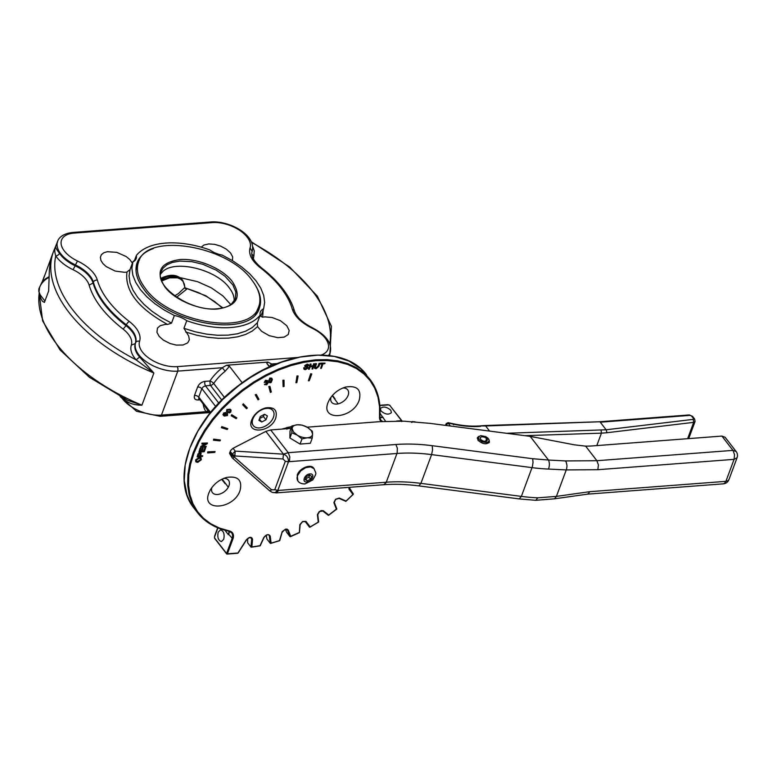 <?xml version="1.0" encoding="UTF-8"?>
<svg xmlns="http://www.w3.org/2000/svg" width="776" height="776" viewBox="0 0 776 776"><rect width="100%" height="100%" fill="white"/><g stroke="black" fill="none" stroke-linecap="round" stroke-linejoin="round"><path stroke-width="1.16" d="M272.783 410.436A12.338 7.896 142.3 0 0 272.657 410.271A12.338 7.896 142.3 0 0 265.615 408.157A12.338 7.896 142.3 0 0 261.987 409.233M254.819 414.772A12.338 7.896 142.3 0 0 252.869 418.012A12.338 7.896 142.3 0 0 253.131 425.364A12.338 7.896 142.3 0 0 253.267 425.52M259.514 427.906A12.338 7.896 142.3 0 0 271.299 421.087A12.338 7.896 142.3 0 0 272.91 410.591A12.338 7.896 142.3 0 0 258.321 411.891A12.338 7.896 142.3 0 0 253.383 425.685A12.338 7.896 142.3 0 0 259.514 427.906M264.228 414.452L263.442 416.557L259.553 418.574M264.587 414.268L267.4 415.936L265.955 419.806L261.706 422.008L258.903 420.34L260.338 416.469L264.587 414.268M259.397 419.021L261.706 422.008M263.442 416.557L265.955 419.806M342.856 388A10.156 6.499 -37.7 0 1 348.104 395.411A10.156 6.499 -37.7 0 1 336.9 404.063A10.156 6.499 -37.7 0 1 331.061 397.118M328.112 402.424L329.393 399.679C333.224 393.364 338.685 389.145 345.756 387.03C357.154 385.352 361.655 389.688 359.24 400.067C353.099 419.079 320.051 421.591 328.112 402.424M211.887 487.532A10.156 6.499 142.3 0 0 217.726 494.477A10.156 6.499 142.3 0 0 228.93 485.815A10.156 6.499 142.3 0 0 223.692 478.414M230.171 451.36L232.344 454.183L235.235 451.108L234.808 455.949L282.978 458.975L285.335 461.254L288.439 461.827C288.497 457.898 286.829 455.347 283.453 454.173L235.235 451.108L233.052 448.295L230.618 450.478L229.541 453.378L232.102 457.675A4.278 4.278 0 0 0 232.654 458.276L233.072 458.17M489.152 440.167L489.404 442.155C486.445 444.784 482.662 444.173 478.055 440.322L477.385 437.683L478.87 436.335M535.702 500.307L554.471 498.813L556.411 496.397L537.807 497.814L535.741 500.316L519.26 498.92L521.365 496.397L420.912 483.37L431.601 454.61L532.055 467.647A128.224 68.676 20.4 0 0 548.506 469.063L566.257 469.916L597.83 469.703L734.086 459.353L725.909 481.343L589.653 491.693L556.411 496.397L566.645 468.85L567.013 465.804L566.286 462.283L565.51 460.934L548.467 460.032L530.163 436.355L574.434 444.832L585.637 446.142A85.486 45.784 20.4 0 0 593.3 445.86L721.913 436.083L732.961 450.381L596.899 460.711L598.422 464.96L597.83 469.703M307.102 427.178L379.493 421.678L403.879 421.193L429.7 423.327L530.163 436.355M233.052 448.295L265.848 431.388L283.424 454.125L282.978 458.975L283.453 454.173A6.412 1.358 62.7 0 0 283.424 454.125L288.245 452.68L270.678 429.943L265.848 431.388M270.678 429.943L291.019 428.4M585.637 446.142L596.899 460.711L565.51 460.934M548.467 460.032L532.666 458.723L432.213 445.696A134.636 72.11 20.4 0 0 395.857 444.502L288.245 452.68L289.826 456.918L289.37 461.652L396.982 453.475A128.224 68.676 -159.6 0 1 431.601 454.61L432.562 449.896L432.213 445.696M305.298 443.678L303.251 443.843M297.664 442.64L293.212 439.963M548.506 469.063C549.65 465.745 549.65 462.758 548.496 460.081M725.133 437.286L721.913 436.083M587.209 494.176L588.499 493.614L589.653 491.693M395.857 444.502L397.341 448.13L397.147 452.961L386.089 482.711L383.761 484.728C394.712 483.894 406.391 484.282 418.807 485.883L420.912 483.37A128.224 68.676 20.4 0 0 386.283 482.226L278.681 490.403L276.46 492.847L272.279 492.401L275.073 492.605L277.827 490.364L288.439 461.827L289.37 461.652M285.335 461.254L274.723 489.792L278.681 490.403M269.825 490.946L272.269 492.401M269.815 490.849L271.551 489.772L234.381 457.093L234.808 455.949L232.344 454.183L231.917 455.337L229.744 452.515M271.522 489.753L270.213 490.83M232.102 457.675L231.917 455.337L234.381 457.093L232.654 458.276L269.844 490.975M489.627 431.097L485.66 425.975L599.373 421.775M596.802 445.589L601.419 433.154L606.56 432.765L606.735 432.019L606.337 430.069L600.275 422.202L690.097 415.373L691.484 415.955L693.569 418.662L693.23 419.37L606.134 429.778L506.456 433.28M484.757 425.549L485.66 425.975L479.704 425.937M450.381 426.005L448.14 423.046L447.859 423.609L448.14 423.046L454.377 424.356A66.251 35.483 20.4 0 0 480.596 426.354M601.429 433.154L601.08 430.166M446.355 423.463L446.142 423.997A2.134 1.145 20.4 0 0 446.404 424.559L448.208 423.192M412.589 422.018L411.581 422.425M528.398 436.131L536.779 437.635M307.393 437.771A10.689 5.723 20.4 0 0 312.582 433.939L311.263 430.602L307.568 427.44A10.689 5.723 20.4 0 0 297.353 424.782A10.689 5.723 20.4 0 0 292.164 428.614L293.483 431.951L297.179 435.103A10.689 5.723 20.4 0 0 307.393 437.771L301.98 438.915L297.179 435.103L291.825 432.814L291.941 425.927L297.353 424.782L302.204 425.141L307.568 427.44L312.359 431.252L312.582 433.939L312.243 438.139L307.393 437.771M312.243 438.139L310.322 443.3L300.06 444.085L289.904 437.974L290.02 431.087L291.941 425.927M289.904 437.974L291.825 432.814M300.06 444.085L301.98 438.915M297.839 480.829L297.227 475.028C299.381 468.229 310.691 463.524 313.708 468.17L313.892 468.432M305.56 478.705L308.993 477.191L309.605 475.077M307.345 480.887L305.22 479.626L306.316 476.697L309.527 475.028L311.651 476.289L310.555 479.219L307.345 480.887L305.783 478.86M308.993 477.191L310.555 479.219M485.592 441.399L486.659 438.537L484.35 437.111L481.702 436.752L480.101 437.732L480.897 439.75L483.283 441.108L485.902 441.36L487.144 440.719L487.105 439.119L486.319 441.253M486.659 438.537L488.094 438.275L485.66 436.578L480.722 435.617L478.394 436.956L478.947 439.429L482.071 441.719L486.096 442.562L487.735 442.272L489.093 441.01L488.773 439.148L487.105 439.119M488.094 438.275L487.997 439.138M214.477 537.438L214.709 536.546A1.067 0.572 -159.6 0 1 214.593 536.109L214.593 536.109A1.067 0.572 -159.6 0 1 214.612 536.07L214.477 537.438M229.104 533.16L228.852 533.626A10.689 6.838 142.3 0 0 229.182 531.25M223.731 539.281L221.412 541.57C218.269 540.474 217.202 537.332 218.201 532.142L220.52 529.853C223.663 530.949 224.73 534.092 223.731 539.281M269.796 381.84L270.824 381.87L271.193 378.727M381.443 417.585L383.092 417.304L381.443 417.585M250.493 537.535L251.696 539.087L250.958 547.08L247.612 542.744L247.68 538.563M348.841 487.376L349.055 489.219L352.915 494.457L353.322 493.943L352.915 494.457A127.584 81.664 -37.7 0 1 346.038 501.005L339.219 498.056L335.542 499.278L333.884 502.586L336.396 509.211L336.755 508.813L328.772 515.002L323.194 510.695L321.245 510.618L319.101 511.753L317.403 514.604L318.276 522.073A127.584 81.664 -37.7 0 1 310.138 526.914L309.517 527.176L305.075 521.356M310.138 526.914L309.517 527.176L310.138 526.914L305.996 521.385L302.591 521.491L299.914 524.547L299.352 532.452L289.991 536.623L286.645 532.297L285.403 529.387M287.033 529.533L288.313 530.153L287.081 529.125L285.568 529.154L282.202 531.618L279.515 540.562A127.584 81.664 -37.7 0 1 271.086 543.113L270.271 543.326L266.925 539L266.226 535.256M275.771 418.022C271.037 432.698 245.536 434.638 251.763 419.845L252.753 417.73C255.711 412.861 259.911 409.602 265.373 407.972C274.17 406.673 277.633 410.029 275.771 418.022M240.065 490.471C233.925 509.493 200.877 512.005 208.938 492.838L210.218 490.092C214.05 483.778 219.511 479.558 226.582 477.444C237.98 475.756 242.481 480.101 240.065 490.471M207.648 452.941L207.968 452.098L215.078 451.554L214.768 452.398L207.648 452.941L207.764 451.836L215.078 451.554M213.439 440.225L213.895 439.381L220.471 440.021L220.006 440.865L213.439 440.225L213.701 439.119L220.471 440.021M221.373 427.702L221.975 426.887L227.795 428.691L227.193 429.506L221.373 427.702L221.771 426.625L227.795 428.691M231.219 415.761L231.937 414.995L236.845 417.905L236.127 418.671L231.219 415.761L231.733 414.733L236.845 417.905M242.684 404.752L243.499 404.063L247.331 408.001L246.516 408.69L242.684 404.752L243.295 403.801L247.331 408.001M255.411 395.023L256.293 394.431L258.932 399.262L258.049 399.863L255.207 394.761L256.293 394.431M258.049 399.863L255.207 394.761M269.01 386.865L269.941 386.38L271.319 391.977L270.387 392.452L268.806 386.603L269.941 386.38M270.387 392.452L268.806 386.603M283.075 380.521L284.016 380.172L284.094 386.351L283.143 386.7L282.881 380.269L284.016 380.172M283.143 386.7L282.881 380.269M297.179 376.195L298.11 375.982L296.868 382.549L295.937 382.762L296.985 375.933L298.11 375.982M295.937 382.762L296.985 375.933M310.895 374.013L311.787 373.945L309.265 380.706L308.373 380.774L310.691 373.751L311.787 373.945M308.373 380.774L310.691 373.751M226.844 410.582L227.814 411.61L230.171 411.581L230.414 410.543M225.04 415.451L226.893 415.092L226.844 413.715M198.132 455.861L199.733 455.745L200.218 454.435L199.694 453.31M196.425 461.186L197.822 461.429L200.538 459.537L200.557 458.5M323.039 363.828L324.805 363.701L325.028 363.1L320.798 363.42L320.575 364.022L322.331 363.886L320.663 368.358L321.371 368.309L323.039 363.828M320.575 364.022L320.595 363.158L325.028 363.1M320.663 368.358L322.021 363.905M197.754 462.38L201.343 459.741L200.829 457.733L199.5 457.53L195.824 460.168L195.921 461.856L197.754 462.38M195.814 461.701L195.63 459.906L199.296 457.268L201.149 457.947M200.741 459.799L198.016 461.681L196.512 461.332L196.435 460.11L199.228 458.218L200.644 458.587L200.538 459.537M200.557 455.958L201.139 453.223L200.13 452.874L198.19 454.173L197.143 456.87L202.478 456.463L202.73 455.793L200.557 455.958M197.143 456.87L197.996 453.921L199.927 452.621L201.013 453.087M200.218 454.435L199.927 456.007L198.025 456.152L198.792 454.222L199.888 453.572L200.421 454.697L199.888 453.572M200.664 455.677L202.73 455.793M202.051 451.234L203.099 448.421L202.468 448.47L201.421 451.283L199.791 451.399L200.906 448.402L200.276 448.45L198.908 452.127L204.243 451.719L205.65 447.927L205.019 447.975L203.865 451.089L202.051 451.234M199.898 451.118L201.217 451.021L202.264 448.208L203.099 448.421M198.908 452.127L200.072 448.188L200.906 448.402M202.158 450.943L203.661 450.837L204.825 447.713L205.65 447.927M207.231 443.697L207.483 443.009L202.148 443.416L201.905 444.056L206.096 443.736L200.664 447.412L205.999 447.005L206.232 446.365L202.041 446.685L207.231 443.697M201.905 444.056L201.944 443.154L207.483 443.009M200.664 447.412L200.712 446.462L205.349 443.794M202.594 446.365L206.232 446.365M223.992 415.839L222.906 414.423L224.196 416.101L227.475 415.558L227.562 413.375L225.098 414.025L224.545 415.432L223.789 414.074L225.913 412.512L223.769 413.278L223.197 415.17L223.566 413.016L225.913 412.512M223.866 414.811L224.342 415.17L224.904 413.763L227.368 413.113M224.342 415.17L223.789 414.074M225.127 415.509L225.389 414.374L227.048 413.977L227.087 415.354L225.127 415.587M229.395 412.88L230.744 412.066L231.073 410.106L230.268 409.456L226.99 409.835L226.67 411.794L229.395 412.88M226.582 411.658L226.796 409.573L230.074 409.195L230.957 409.98M230.375 411.843L228.008 411.862L227.038 410.834L227.358 410.058L229.725 410.038L230.53 410.669L230.171 411.581M264.5 384.295L266.76 384.818L268.312 382.529L267.022 382.035L267.575 380.793L265.683 380.55L264.276 382.51L265.799 380.967L266.866 381.142L265.838 382.975L267.594 382.917L266.663 384.392L265.363 384.13L264.829 384.78L264.5 384.295L266.459 384.13L267.361 382.578M266.789 380.967L265.906 382.432M265.838 382.975L265.702 382.18M266.818 381.782L268.108 382.277M264.276 382.51L265.479 380.288L267.38 380.531M269.757 382.772L271.125 382.549L272.405 379.474L271.542 378.106L270.067 378.271L268.787 381.355L269.757 382.772L269.126 382.238M271.018 382.131L269.893 381.986L269.485 379.386L271.299 378.834L271.707 379.842L270.824 381.87M269.553 382.51L268.583 381.094L269.873 378.009L271.891 378.368M307.131 364.943L308.77 365.719L308.693 364.73L307.325 364.351L304.92 365.903L305.269 366.941L307.403 368.028L305.763 368.988L303.93 368.047L304.425 369.483L305.569 369.589L308.111 367.921L307.655 366.747L305.618 365.797L307.131 364.943L308.072 365.816L307.897 365.06M305.269 366.941L304.716 365.641L305.065 366.679L304.716 365.641L307.121 364.099L308.576 364.613M303.93 369.046L303.726 367.785L305.56 368.736L307.209 367.766M304.677 368.687L304.415 367.678M308.111 367.921L307.461 366.495L307.907 367.659L307.461 366.495L305.618 365.797M312.039 369.017L312.747 368.959L314.629 363.886L313.921 363.944L313.145 366.029L310.381 366.233L311.157 364.148L310.449 364.206L308.567 369.279L309.275 369.221L310.157 366.835L312.922 366.621L312.039 369.017L312.621 366.65M310.487 365.952L312.951 365.768L313.727 363.682L314.629 363.886M308.567 369.279L310.255 363.944L311.157 364.148M315.231 367.805L316.181 368.193L315.434 366.67L316.53 363.74L315.822 363.798L314.464 367.979L316.016 368.794L318.926 366.408L320.013 363.478L319.314 363.527L318.218 366.456L316.181 368.193L315.308 367.95M314.532 368.29L315.619 363.537L316.53 363.74M315.977 367.931L318.024 366.204L319.111 363.275L320.013 363.478M380.997 410.96L380.385 408.545C383.092 406.129 386.555 406.692 390.784 410.213L391.395 412.638C388.689 415.044 385.226 414.491 380.997 410.96M328.772 515.002L328.267 515.254L328.772 515.002M268.535 534.887L270.223 536.09C268.612 533.733 266.449 534.227 263.753 537.574L260.038 545.644A127.584 81.664 -37.7 0 1 251.86 546.905L252.559 539.31C251.589 536.517 249.532 536.682 246.37 539.776L237.902 553.016L227.387 553.822L232.897 539.029A11.33 7.246 142.3 0 0 229.201 530.91L219.492 528.068L210.868 523.839L203.496 518.3L197.482 511.539L192.943 503.682L189.945 494.845L188.549 485.194L188.762 474.883L190.605 464.087L194.029 453L198.976 441.796L205.368 430.67L213.09 419.816L222.023 409.408L232.005 399.64L242.878 390.658L254.441 382.616L266.507 375.662L278.875 369.91L291.33 365.457L303.668 362.373L315.667 360.714L327.132 360.51L337.861 361.771L347.687 364.458L356.426 368.542L363.944 373.945L370.113 380.579L374.818 388.32L377.98 397.06L379.551 406.634L379.512 416.877A11.33 7.246 142.3 0 0 381.346 421.543M250.958 547.08L251.86 546.905M271.086 543.113L270.271 543.326L271.086 543.113L270.223 536.09L269.359 535.954L270.271 543.326M290.709 536.381L289.991 536.623L290.709 536.381L288.313 530.153L287.469 530.095L289.991 536.623M385.614 421.3L380.036 413.346M379.813 405.295L387.825 404.694L389.94 405.295L387.767 404.703A1.067 0.592 85.7 0 1 388.223 404.907L389.61 405.169L401.59 420.679L401.706 421.572L401.59 420.679L396.429 421.067M214.583 538.292L214.593 536.109L217.697 527.767M402.046 421.145A0.64 0.64 0 0 0 401.91 420.786L389.61 405.169M269.466 366.883L266.818 363.449L269.757 366.747M242.219 382.791L229.473 366.291L226.476 365.244L267.962 362.091L266.818 363.449M260.193 315.124A17.101 9.157 -159.6 0 1 260.367 312.02A17.101 9.157 -159.6 0 1 263.646 308.732L260.814 316.346L262.627 317.219A17.101 9.157 -159.6 0 1 264.897 316.889L272.007 317.481L280.437 320.692L286.771 325.726L289.186 330.45L288.245 334.524L284.161 337.114L277.76 337.676L269.146 335.639L261.59 331.294L257.554 326.618L257.36 322.738L260.193 315.124A69.452 37.2 -159.6 0 1 186.754 320.701L183.931 328.316L188.675 336.018L189.354 339.801L187.695 342.876L182.971 345.019L176.21 345.077L170.022 343.506L163.241 340.024L159.09 336.27L156.946 332.312L157.431 328.102L160.322 325.629L165.036 324.475A17.101 9.157 -159.6 0 1 167.529 324.446L171.525 323.126L174.357 315.512L164.105 309.964L154.87 303.688L146.906 296.859L140.466 289.7L135.732 282.406L132.851 275.199L131.891 268.283L132.9 261.881L130.067 269.485L126.992 271.998A17.101 9.157 -159.6 0 1 124.732 272.327L115.129 271.066L106.099 266.517L102.849 263.491L100.89 260.309L100.376 257.283L101.384 254.693L103.79 252.763L107.398 251.686L116.778 252.365L126.119 256.507L129.699 259.436L132.424 263.161M55.397 247.234A147.459 78.987 20.4 0 0 53.457 251.666L57.608 241.443A29.915 16.024 20.4 0 0 75.447 264.936L75.136 265.78A29.915 16.024 -159.6 0 1 59.471 253.267A3.201 2.173 -33.7 0 1 55.756 255.867A33.125 17.741 20.4 0 0 73.099 269.718A26.714 14.307 -159.6 0 1 89.114 285.122C93.663 300.293 104.993 314.94 123.083 329.082L126.051 325.707A106.855 57.23 -159.6 0 1 93.072 283.036A29.915 16.024 20.4 0 0 75.136 265.78L73.099 269.718M59.471 253.267C56.27 249.212 55.086 246.884 55.901 246.273C54.456 248.514 54.407 251.715 55.756 255.867A144.258 77.27 -159.6 0 0 136.139 359.88L139.631 356.999A29.915 16.024 -159.6 0 1 135.286 343.623L135.606 342.779A29.915 16.024 20.4 0 0 147.188 362.373A29.915 16.024 20.4 0 0 177.801 371.112L222.324 367.727L225.137 371.267L229.473 366.291M201.197 247.166L203.962 245.032L208.744 243.936L214.642 244.343L220.821 246.186L226.379 249.193L230.53 252.947L232.684 256.905L232.441 260.649M134.287 261.046L136.353 255.488A69.452 37.2 -159.6 0 1 209.792 249.911A17.101 9.157 -159.6 0 0 222.188 255.091L232.441 260.649L241.675 266.925L249.639 273.753L256.08 280.912L260.814 288.206L263.695 295.413L264.655 302.33L263.646 308.732M42.408 281.746L50.585 259.417L49.325 270.562L48.665 290.971L44.407 302.427L42.321 301.136L40.905 298.576L39.004 291.931L39.644 287.314A13.89 8.895 -37.7 0 1 49.014 277.333M136.654 264.218L139.418 259.979M259.368 304.59L258.699 309.605M135.994 270.135L138.555 261.939C146.257 232.131 227.795 245.284 252.006 280.233C259.281 289.846 261.531 298.653 258.738 306.636C251.046 336.445 169.507 323.301 145.296 288.342C138.021 278.73 135.771 269.932 138.555 261.939M258.738 306.636L255.333 314.522M203.225 404.49A40.604 25.996 142.3 0 0 205.97 411.707A3.201 2.464 146.4 0 1 208.21 410.95M296.956 357.532L177.238 366.631L178.024 368.745L177.801 371.112L161.447 415.092L205.97 411.707L209.481 412.589L160.186 416.343L161.447 415.092A29.915 16.024 -159.6 0 1 121.347 397.176M226.476 365.244L222.324 367.727A40.604 25.996 142.3 0 0 209.908 381.006L204.903 381.385L204.68 383.751L205.465 385.866L211.353 385.294L213.701 383.49A37.403 23.94 -37.7 0 1 225.137 371.267M272.522 365.515A40.604 25.996 142.3 0 0 271.619 363.983A3.201 2.464 -33.6 0 0 270.126 366.582M277.304 363.556L271.619 363.983L267.962 362.101M122.783 397.923A29.915 16.024 20.4 0 0 123.908 399.281A3.201 1.921 138.6 0 0 124.073 398.573M123.908 399.281C128.341 403.239 134.345 405.208 141.921 405.179L127.565 400.309M123.083 329.082A26.714 14.307 -159.6 0 1 131.328 345.068C129.951 349.607 131.551 354.545 136.139 359.88L153.881 373.043L139.631 356.999M222.188 479.083L228.299 487.202M174.357 315.512A17.101 9.157 -159.6 0 1 186.754 320.701M136.353 255.488A17.101 9.157 -159.6 0 1 136.178 258.592A17.101 9.157 -159.6 0 1 132.9 261.881M153.415 248.514C145.034 251.54 139.622 256.225 137.177 262.589C134.345 270.708 136.634 279.651 144.026 289.429C168.644 324.969 251.54 338.336 259.368 308.024C261.667 301.621 260.639 294.531 256.274 286.771M338.161 403.85L332.235 395.663M287.042 427.566L286.965 427.46A13.89 8.895 -37.7 0 1 287.042 427.566L287.547 428.216A13.89 8.895 -37.7 0 1 287.847 428.633M286.897 427.479L287.091 427.692A13.89 8.895 -37.7 0 1 287.547 428.216M180.139 277.653L197.492 281.649L211.324 287.838L222.945 295.947L230.792 304.609M160.661 274.054L162.038 272.386C173.048 259.029 216 268.923 229.289 287.877C232.286 291.776 233.906 295.549 234.148 299.196L234.1 301.369M185.386 287.945L198.171 292.474L206.765 296.616L214.554 301.505L222.382 308.043M287.091 427.692L286.945 429.206M161.786 280.922L169.653 277.837L177.5 277.818L180.604 279.156L182.932 281.3L184.339 284.142L184.989 288.274L186.686 289.196L184.95 287.847M184.785 287.712L184.989 288.274M184.766 287.518L178.431 293.561L174.668 295.821M162.048 277.789L160.962 278.341M537.807 497.814A128.224 68.676 -159.6 0 1 521.365 496.397L532.404 466.58L533.044 462.312L532.666 458.723M276.149 492.896L383.451 484.728M587.393 494.166L554.171 498.861M736.182 451.574L732.961 450.381L734.542 454.62L734.086 459.353L737.084 457.685A6.412 6.412 0 0 0 736.143 451.535L725.104 437.237M728.974 479.432L728.072 480.683L725.909 481.343L724.357 483.506L723.067 483.836M274.723 489.792L271.551 489.772M606.56 432.765L693.705 422.348L687.623 438.692M446.064 425.452L446.404 424.559L447.199 425.597M688.797 438.372L695.063 421.533L693.705 422.348L693.23 419.37M693.569 418.662L694.646 419.059M691.484 415.955L692.561 416.353M690.097 415.373L689.195 414.947M454.377 424.356L453.591 424.811L454.377 424.356M446.142 423.997L448.14 423.046M524.925 435.675L601.419 433.154M314.144 468.743L310.633 466.871L305.579 467.695L300.69 470.945L297.606 475.513A10.156 6.499 142.3 0 0 298.023 481.081L297.644 480.587M309.934 473.932C315.483 473.263 312.301 481.818 306.937 481.983C301.389 482.643 304.561 474.097 309.934 473.932M228.377 534.674L224.943 530.231M214.709 536.546L217.93 527.874M228.978 531.123A10.689 6.838 -37.7 0 1 231.617 532.821A10.689 6.838 -37.7 0 1 232.063 538.68L226.553 553.472L214.574 537.972M232.063 538.68L232.897 539.029L228.648 534.257L228.852 533.626M214.603 538.321L226.582 553.822A0.64 0.64 0 0 0 227.135 554.064L237.65 553.269A0.64 0.64 0 0 0 238.135 552.978L246.613 539.737C249.377 537.428 250.978 536.846 251.405 537.981A3.201 2.056 -37.7 0 1 251.696 539.087L252.559 539.31L251.696 539.087M251.308 547.196L260.183 545.829L264.034 537.458C266.343 534.897 268.03 534.16 269.078 535.256A3.201 2.056 -37.7 0 1 269.359 535.954M270.63 543.423L279.729 540.678L282.066 532.394L284.938 529.533L287.469 530.095M305.424 521.637L309.517 527.176M322.942 511.074L328.267 515.254M336.755 508.813L334.31 502.479M339.257 498.415L345.669 501.238M353.322 493.943L349.268 488.453L349.055 489.219M306.268 521.676L305.463 521.676L306.268 521.676M317.413 515.051L317.675 514.41M323.553 510.909L322.797 510.957M333.99 502.993L334.233 502.285M339.645 498.192L338.947 498.279M226.553 553.472L227.387 553.822M237.407 553.143L237.902 553.016M379.512 416.877L379.823 406.003L378.232 396.381L375.05 387.593L370.317 379.794L364.119 373.12L356.553 367.688L347.764 363.585L337.88 360.879L327.084 359.618L315.551 359.821L303.474 361.48L291.078 364.584L278.545 369.066L266.11 374.856L253.965 381.85L242.335 389.93L231.403 398.971L221.354 408.806L212.372 419.273L204.602 430.195L198.171 441.379L193.195 452.65L189.751 463.805L187.899 474.66L187.676 485.029L189.092 494.748L192.099 503.634L196.667 511.539L202.72 518.339L210.141 523.907L218.803 528.165L229.201 530.91M382.82 421.455A10.689 6.838 -37.7 0 1 380.725 419.932A10.689 6.838 -37.7 0 1 379.755 416.741M291.727 426.48L281.804 429.099M366.611 374.992C344.961 344.69 284.103 349.792 238.775 385.332C191.429 420.029 169.76 479.19 194.136 508.29L190.78 503.294L186.987 494.884L184.261 480.616L185.212 464.863L189.78 448.227L197.793 431.349L208.957 414.85L222.838 399.378L238.921 385.517L250.551 377.437L262.695 370.433L281.397 362.237L300.06 357.067L317.985 355.117L334.466 356.465L348.89 361.053L360.704 368.707L370.026 379.415C377.689 389.494 380.967 401.871 379.852 416.537L380.725 419.932M379.823 417.178A10.689 6.838 142.3 0 0 381.967 417.469A10.689 6.838 142.3 0 0 382.626 417.44M379.842 405.547L388.223 404.907M300.089 524.469L299.817 525.022M134.607 260.193L132.066 262.598M131.328 345.068L135.286 343.623A29.915 16.024 20.4 0 0 126.051 325.707L126.362 324.863A106.855 57.23 20.4 0 1 93.382 282.192A3.201 2.522 -16 0 1 97.339 280.097A33.125 17.741 20.4 0 0 77.484 260.998L75.447 264.936A29.915 16.024 -159.6 0 1 93.382 282.192L93.072 283.036L89.114 285.122M253.51 259.203A26.714 14.307 -159.6 0 1 253.888 255.983L251.841 254.053M253.888 255.983L254.208 250.755L252.617 246.254M211.043 221.955L212.381 222.586A26.714 14.307 -159.6 0 1 239.716 230.394A26.714 14.307 -159.6 0 1 250.066 247.893L252.161 251.443C250.619 255.77 253.674 261.192 261.308 267.72L260.29 267.72A103.654 55.513 -159.6 0 1 292.28 309.12C294.725 316.453 301.35 322.816 312.136 328.219A26.714 14.307 -159.6 0 1 321.312 354.991M250.066 247.893C248.349 254.247 251.763 260.852 260.29 267.72M72.701 232.46L74.04 233.101L212.381 222.586M77.484 260.998A26.714 14.307 -159.6 0 1 61.139 243.955A26.714 14.307 -159.6 0 1 74.04 233.101M126.992 271.998C124.548 290.69 138.06 308.179 167.529 324.446M171.525 323.126L161.272 317.578L152.038 311.292L144.074 304.473L137.633 297.305L132.9 290.011L130.019 282.803L129.068 275.897L130.067 269.485M257.36 322.738L252.355 327.472L245.662 331.177L237.485 333.767L228.076 335.135L217.697 335.271L206.659 334.146L195.29 331.808L183.931 328.316M185.755 332.07L196.794 335.222L207.774 337.317L218.415 338.287L228.445 338.132L237.601 336.832L245.633 334.437L252.345 331.003L257.554 326.618M177.238 366.631A26.714 14.307 -159.6 0 1 149.904 358.822A26.714 14.307 -159.6 0 1 139.564 341.324A33.125 17.741 20.4 0 0 129.33 321.497A103.654 55.513 -159.6 0 1 97.339 280.097M262.627 317.219L263.151 310.06M221.781 400.115L210.199 385.061L209.908 381.006A3.201 1.135 -146 0 1 213.701 383.49L224.497 397.467M204.903 381.385C201.556 381.928 199.141 383.751 197.686 386.865L200.014 387.292L201.857 388.611L203.302 386.758L205.465 385.866L218.813 403.142M197.686 386.865L194.534 395.324L196.861 395.75L198.714 397.07L201.857 388.611L215.689 406.508M194.534 395.324C193.709 398.379 194.854 399.931 197.987 399.989L198.86 398.854L198.714 397.07L210.606 412.454M197.987 399.989L199.645 399.863M50.547 259.485L53.457 251.666A147.459 78.987 20.4 0 0 153.881 373.043L141.921 405.179A147.459 78.987 -159.6 0 1 39.198 293.076M328.587 355.476L330.13 352.847L329.131 355.534M329.451 355.573L329.878 354.467L329.47 355.573M251.589 242.5A144.258 77.27 -159.6 0 1 329.761 343.729M139.564 341.324A3.201 2.706 18.4 0 0 135.606 342.779A29.915 16.024 -159.6 0 0 126.362 324.863A3.201 1.358 -52.3 0 1 129.33 321.497M292.28 309.12L294.424 310.769C296.374 316.938 302.427 322.632 312.582 327.86L312.136 328.219M289.021 428.546L288.09 427.198M179.76 261.105L191.934 261.667L203.021 264.344L216.194 270.164L225.098 276.314L232.907 285.005L235.846 292.028L235.39 298.915L231.141 304.357C227.814 306.801 223.207 308.276 217.328 308.751C190.877 312.02 153.551 286.043 161.282 271.358L163.106 268.147L166.947 264.791L172.321 262.433L179.76 261.105M217.726 308.974C237.126 305.948 242.025 296.868 232.441 281.727C222.712 268.496 197.366 257.894 179.576 259.611C160.176 262.627 155.278 271.716 164.861 286.858C174.581 300.079 199.936 310.681 217.726 308.974M185.144 288.129L182.787 280.427L178.461 277.342L170.759 276.741L161.456 280.049M161.156 279.079L167.141 276.595L172.951 275.732L177.985 276.595L182.166 279.632C177.219 274.452 170.361 273.909 161.583 278.021M176.637 297.189L186.686 289.196L186.085 288.41M253.539 416.46L252.869 418.012M263.947 408.409L265.615 408.157M418.807 485.883L519.26 498.92M587.335 494.166L723.377 483.836A6.412 6.412 0 0 0 728.907 479.675L737.084 457.685M484.893 425.529L599.499 421.756L689.301 414.937L692.551 416.343L694.636 419.04L695.063 421.533M445.54 425.384L446.171 423.696L448.033 422.668L454.183 423.958C463.33 425.849 471.866 426.509 479.801 425.917L484.864 425.529M415.082 421.814L412.143 421.581M298.023 481.081C299.206 482.934 301.515 483.885 304.939 483.952L312.776 479.956C317.297 471.808 316.007 474.485 314.086 468.665L313.708 468.17M478.598 436.616L477.269 438.314M299.429 532.627L300.157 524.692L302.582 521.666L305.443 521.656M318.655 521.928L317.753 514.585L319.663 511.51L322.865 511.025L328.335 515.322M336.803 508.901L334.291 502.373L335.649 499.375L339.083 498.386L345.786 501.335M353.332 493.953L349.103 487.357M194.136 508.29L197.55 512.713C204.932 522.132 215.34 528.281 228.774 531.153L231.617 532.821M345.921 501.315L353.303 494.283M328.568 515.322L336.745 509.124M309.857 527.243L318.596 522.044M290.35 536.711L299.4 532.675M382.287 417.313L379.823 417.1M229.114 531.23L228.619 533.888M489.171 440.545L489.084 442.708M282.299 429.06L291.64 426.713M57.608 241.443C58.365 238.552 62.235 233.508 72.857 232.441L211.198 221.936C229.812 220.656 256.575 235.06 252.161 251.443M209.976 413.23L199.248 398.738M127.827 400.445L89.424 377.281L60.043 349.928L42.632 320.934L39.159 292.959M329.878 354.467L331.41 326.366L317.355 296.17L289.623 266.983L251.249 241.724M221.703 479.316L225.118 483.729M44.416 275.984L42.156 282.047M312.582 327.86C326.589 335.348 332.438 343.681 330.13 352.847M294.424 310.769C289.836 295.666 278.797 281.319 261.308 267.72M120.134 396.546L136.498 411.27L160.186 416.343M182.787 280.427L182.166 279.632M44.921 301.03L40.216 294.938L38.8 291.359L38.868 288.827L41.778 282.522L45.425 278.894L49.033 276.673M332.438 395.43L335.028 398.786M222.916 307.917L205.873 295.763L184.94 287.78"/></g></svg>
